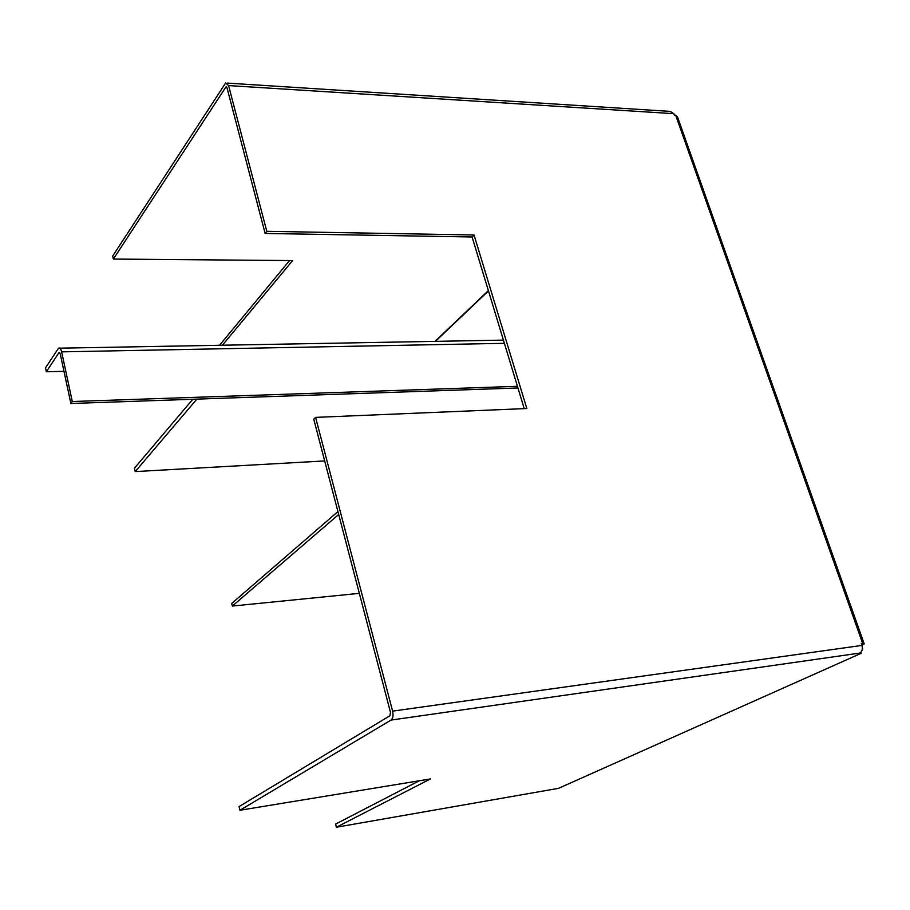 <?xml version="1.0" encoding="UTF-8"?>
<svg xmlns="http://www.w3.org/2000/svg" width="910" height="910" viewBox="0 0 910 910"><rect width="100%" height="100%" fill="white"/><g stroke="black" fill="none" stroke-linecap="round" stroke-linejoin="round"><path stroke-width="1.36" d="M860.849 652.311L861.19 653.289L858.38 653.687L859.711 653.096C862.168 651.594 862.908 649.035 861.929 645.417L392.608 711.131C393.495 715.453 392.972 718.434 391.038 720.072L239.921 810.264L430.43 778.937L336.37 827.236L558.524 788.333L861.19 653.289M419.317 780.757L335.597 824.085L336.37 827.236M392.608 711.131L315.588 417.383L313.757 419.203L390.492 712.405L389.912 715.76L239.068 806.578L239.921 810.264M219.549 345.277L289.551 260.544M222.427 345.22L292.611 260.579L113.375 259.054L112.681 256.063L225.635 82.992L228.581 85.574L266.801 231.322L474.03 234.985L526.833 408.522L315.588 417.383M488.374 290.608L435.048 341.364M113.375 259.054L225.93 86.962L227.045 87.929L265.129 233.449L266.801 231.322M488.465 290.904L435.446 341.352M862.396 648.022L862.748 649.023M861.838 645.156L864.227 643.927L861.292 643.609L861.929 645.417M265.129 233.449L472.085 236.975L474.03 234.985M472.085 236.975L524.228 408.624M228.581 85.574L673.821 113.682L674.344 115.149L675.664 115.229L862.657 643.427M864.011 643.336L677.597 117.185L675.664 115.229M673.821 113.682L670.079 111.384L227.25 83.094M59.776 352.739L58.9 352.75L46.33 371.78L45.5 367.833L58.513 348.2C59.787 347.438 60.822 348.655 61.618 351.851L72.299 401.515L517.449 386.306M324.677 460.938L135.226 471.585L134.464 468.195L192.806 399.262M46.33 371.78L63.984 371.337M196.867 399.126L135.226 471.585M517.949 387.967L70.889 403.494L72.299 401.515M58.9 352.75L60.242 353.922L70.889 403.494M337.928 511.591L231.72 603.455L232.334 606.06L338.691 514.491M232.334 606.06L359.336 593.354M859.711 653.096L391.038 720.072M226.84 87.394L225.589 87.314M504.39 343.32L61.618 351.851M225.93 86.962L226.544 86.996M503.412 340.124L59.878 348.177"/></g></svg>
